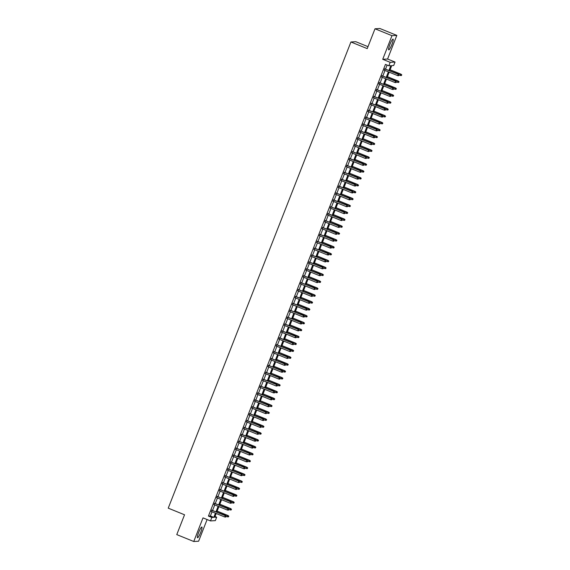 <?xml version="1.0" encoding="UTF-8"?>
<svg xmlns="http://www.w3.org/2000/svg" width="570" height="570" viewBox="0 0 570 570"><rect width="100%" height="100%" fill="white"/><g stroke="black" fill="none" stroke-linecap="round" stroke-linejoin="round"><path stroke-width="0.85" d="M200.718 532.33A5.793 0.926 112.1 0 0 201.873 527.022A5.793 0.926 112.1 0 0 198.666 532.451A5.793 0.926 112.1 0 0 197.512 537.759A5.793 0.926 112.1 0 0 200.718 532.33M391.918 44.446A5.793 0.926 112.1 0 0 393.072 39.138A5.793 0.926 112.1 0 0 389.873 44.56A5.793 0.926 112.1 0 0 388.719 49.868A5.793 0.926 112.1 0 0 391.918 44.446M215.025 516.505L216.686 517.182L215.339 520.631L210.48 520.916L211.833 517.467L213.8 517.353L215.432 513.192M367.992 46.662L355.78 41.703L350.928 41.988L168.236 508.155L184.537 514.781L176.771 534.603L193.75 541.5L198.609 541.215L207.102 519.541M350.928 41.988L367.23 48.614L374.996 28.785L379.855 28.5L396.834 35.397L391.982 35.682L382.726 59.301L390.194 62.337L395.053 62.052L393.699 65.5L391.732 65.614L389.688 70.83M382.726 59.301L387.579 59.016L396.834 35.397M387.579 59.016L395.053 62.052M374.996 28.785L391.982 35.682M211.976 510.243L211.456 511.575M214.676 503.346L214.156 504.678M217.384 496.449L216.857 497.781M220.084 489.552L219.564 490.884M222.785 482.655L222.264 483.994M225.492 475.758L224.965 477.097M228.192 468.861L227.665 470.2M230.893 461.971L230.373 463.303M233.6 455.074L233.073 456.406M236.301 448.177L235.773 449.509M239.001 441.28L238.481 442.612M241.701 434.383L241.181 435.722M244.409 427.486L243.882 428.825M247.109 420.589L246.589 421.928M249.81 413.699L249.29 415.031M252.517 406.802L251.99 408.134M255.218 399.905L254.69 401.237M257.918 393.008L257.398 394.34M260.618 386.111L260.098 387.45M263.326 379.214L262.798 380.553M266.026 372.317L265.506 373.656M268.727 365.427L268.206 366.759M271.434 358.53L270.907 359.862M274.134 351.633L273.607 352.965M276.835 344.736L276.315 346.068M279.542 337.839L279.015 339.179M282.243 330.942L281.715 332.281M284.943 324.045L284.423 325.385M287.643 317.155L287.123 318.488M290.351 310.258L289.824 311.591M293.051 303.361L292.531 304.693M295.752 296.464L295.232 297.804M298.459 289.567L297.932 290.907M301.16 282.67L300.632 284.01M303.86 275.773L303.34 277.113M306.567 268.883L306.04 270.216M309.268 261.986L308.74 263.319M311.968 255.089L311.448 256.422M314.668 248.192L314.148 249.532M317.376 241.295L316.849 242.635M320.076 234.398L319.556 235.738M322.777 227.501L322.257 228.841M325.484 220.611L324.957 221.944M328.185 213.714L327.657 215.047M330.885 206.817L330.365 208.15M333.593 199.92L333.065 201.26M336.293 193.023L335.766 194.363M338.993 186.126L338.473 187.466M341.694 179.229L341.173 180.569M344.401 172.34L343.874 173.672M347.102 165.442L346.581 166.775M349.802 158.546L349.282 159.878M352.509 151.649L351.982 152.988M355.21 144.751L354.683 146.091M357.91 137.855L357.39 139.194M360.618 130.958L360.09 132.297M363.318 124.068L362.791 125.4M366.018 117.171L365.498 118.503M368.719 110.274L368.199 111.606M371.426 103.377L370.899 104.716M374.127 96.48L373.607 97.819M376.827 89.583L376.307 90.922M379.534 82.686L379.007 84.025M382.235 75.796L381.708 77.128M388.911 70.509L390.813 65.664L388.847 65.778L385.448 64.403L208.435 516.085L210.401 515.971L212.033 511.81M212.56 510.478L214.733 504.913M215.261 503.581L217.441 498.016M217.961 496.684L220.141 491.126M220.668 489.787L222.841 484.229M223.369 482.89L225.549 477.332M226.069 475.993L228.249 470.435M228.769 469.103L230.95 463.538M231.477 462.206L233.657 456.641M234.177 455.309L236.358 449.744M236.878 448.412L239.058 442.854M239.585 441.515L241.758 435.957M242.286 434.618L244.466 429.06M244.986 427.721L247.166 422.163M247.694 420.831L249.867 415.266M250.394 413.934L252.574 408.369M253.094 407.037L255.274 401.472M255.795 400.14L257.975 394.582M258.502 393.243L260.682 387.685M261.203 386.346L263.383 380.789M263.903 379.449L266.083 373.892M266.61 372.559L268.784 366.995M269.311 365.662L271.491 360.097M272.011 358.765L274.191 353.201M274.719 351.868L276.892 346.311M277.419 344.971L279.599 339.414M280.119 338.074L282.3 332.517M282.82 331.177L285 325.62M285.527 324.287L287.708 318.723M288.228 317.39L290.408 311.826M290.928 310.493L293.108 304.929M293.636 303.596L295.809 298.039M296.336 296.699L298.516 291.142M299.036 289.802L301.216 284.245M301.744 282.905L303.917 277.348M304.444 276.015L306.624 270.451M307.144 269.118L309.325 263.554M309.845 262.221L312.025 256.657M312.552 255.324L314.733 249.767M315.253 248.427L317.433 242.87M317.953 241.53L320.133 235.973M320.661 234.633L322.834 229.076M323.361 227.743L325.541 222.179M326.061 220.846L328.242 215.282M328.769 213.95L330.942 208.392M331.469 207.053L333.649 201.495M334.17 200.156L336.35 194.598M336.87 193.259L339.05 187.701M339.578 186.362L341.758 180.804M342.278 179.472L344.458 173.907M344.978 172.575L347.159 167.01M347.686 165.678L349.859 160.12M350.386 158.781L352.566 153.223M353.087 151.884L355.267 146.326M355.787 144.987L357.967 139.429M358.494 138.09L360.675 132.532M361.195 131.2L363.375 125.635M363.895 124.303L366.075 118.738M366.603 117.406L368.776 111.848M369.303 110.509L371.483 104.951M372.003 103.612L374.184 98.054M374.711 96.715L376.884 91.157M377.411 89.818L379.591 84.26M380.112 82.928L382.292 77.363M382.812 76.031L384.992 70.466M385.52 69.134L387.108 65.08M384.935 68.899L384.415 70.231M210.48 520.916L203.006 517.881L193.75 541.5M208.435 516.085L211.833 517.467M388.847 65.778L390.194 62.337M216.208 513.506L214.719 517.296L216.686 517.182M389.168 72.162L386.987 77.719M386.46 79.059L384.287 84.617M383.76 85.956L381.579 91.514M381.059 92.853L378.879 98.411M378.359 99.75L376.179 105.308M375.651 106.64L373.471 112.204M372.951 113.537L370.771 119.102M370.251 120.434L368.07 125.991M367.543 127.331L365.37 132.888M364.843 134.228L362.663 139.785M362.142 141.125L359.962 146.682M359.435 148.022L357.262 153.579M356.735 154.912L354.554 160.476M354.034 161.809L351.854 167.373M351.334 168.706L349.154 174.263M348.626 175.603L346.446 181.16M345.926 182.5L343.746 188.057M343.226 189.397L341.045 194.954M340.518 196.294L338.345 201.851M337.818 203.184L335.637 208.748M335.117 210.081L332.937 215.645M332.41 216.978L330.237 222.535M329.709 223.875L327.529 229.432M327.009 230.772L324.829 236.329M324.309 237.669L322.128 243.226M321.601 244.566L319.421 250.123M318.901 251.456L316.721 257.02M316.2 258.353L314.02 263.917M313.493 265.25L311.32 270.807M310.793 272.147L308.612 277.704M308.092 279.043L305.912 284.601M305.385 285.94L303.212 291.498M302.684 292.838L300.504 298.395M299.984 299.727L297.804 305.292M297.284 306.624L295.103 312.189M294.576 313.521L292.396 319.079M291.876 320.418L289.695 325.976M289.175 327.315L286.995 332.873M286.468 334.212L284.295 339.77M283.767 341.102L281.587 346.667M281.067 347.999L278.887 353.564M278.36 354.896L276.186 360.461M275.659 361.793L273.479 367.351M272.959 368.69L270.779 374.248M270.258 375.587L268.078 381.145M267.551 382.484L265.371 388.042M264.851 389.374L262.67 394.939M262.15 396.271L259.97 401.836M259.443 403.168L257.269 408.733M256.742 410.065L254.562 415.623M254.042 416.962L251.862 422.52M251.334 423.859L249.161 429.417M248.634 430.756L246.454 436.314M245.934 437.646L243.753 443.211M243.233 444.543L241.053 450.108M240.526 451.44L238.345 457.005M237.825 458.337L235.645 463.895M235.125 465.234L232.945 470.791M232.417 472.131L230.244 477.689M229.717 479.028L227.537 484.586M227.017 485.918L224.837 491.482M224.316 492.815L222.136 498.38M221.609 499.712L219.429 505.276M218.909 506.609L216.728 512.166M215.952 511.853L218.132 506.295M218.659 504.956L220.832 499.398M221.36 498.066L223.54 492.501M224.06 491.169L226.24 485.604M226.767 484.272L228.941 478.707M229.468 477.375L231.648 471.818M232.168 470.478L234.348 464.921M234.869 463.581L237.049 458.024M237.576 456.684L239.756 451.126M240.276 449.794L242.457 444.23M242.977 442.897L245.157 437.332M245.684 436L247.857 430.435M248.385 429.103L250.565 423.546M251.085 422.206L253.265 416.649M253.792 415.309L255.966 409.752M256.493 408.412L258.673 402.855M259.193 401.522L261.373 395.958M261.894 394.625L264.074 389.061M264.601 387.728L266.781 382.164M267.302 380.831L269.482 375.274M270.002 373.934L272.182 368.377M272.709 367.037L274.882 361.48M275.41 360.14L277.59 354.583M278.11 353.25L280.29 347.686M280.818 346.353L282.991 340.789M283.518 339.456L285.698 333.892M286.218 332.559L288.399 327.002M288.919 325.662L291.099 320.105M291.626 318.765L293.807 313.208M294.327 311.868L296.507 306.311M297.027 304.978L299.207 299.414M299.735 298.082L301.908 292.517M302.435 291.185L304.615 285.62M305.135 284.288L307.315 278.73M307.843 277.391L310.016 271.833M310.543 270.493L312.723 264.936M313.243 263.596L315.424 258.039M315.944 256.707L318.124 251.142M318.651 249.81L320.832 244.245M321.352 242.913L323.532 237.355M324.052 236.016L326.232 230.458M326.76 229.119L328.933 223.561M329.46 222.222L331.64 216.664M332.16 215.325L334.341 209.767M334.861 208.435L337.041 202.87M337.568 201.538L339.748 195.973M340.269 194.641L342.449 189.083M342.969 187.744L345.149 182.186M345.677 180.847L347.85 175.289M348.377 173.95L350.557 168.392M351.077 167.053L353.257 161.495M353.785 160.163L355.958 154.598M356.485 153.266L358.665 147.701M359.185 146.369L361.366 140.811M361.886 139.472L364.066 133.914M364.593 132.575L366.774 127.017M367.294 125.678L369.474 120.12M369.994 118.781L372.174 113.223M372.702 111.891L374.875 106.326M375.402 104.994L377.582 99.429M378.102 98.097L380.283 92.54M380.81 91.2L382.983 85.642M383.51 84.303L385.691 78.745M386.211 77.406L388.391 71.849M210.401 515.971L213.8 517.353M399.007 75.019L398.736 75.703L399.135 75.005L398.181 74.385L397.696 75.625L384.137 70.124M384.622 68.877L398.416 74.371L384.657 68.785M399.135 75.005L398.416 74.371M397.696 75.625L398.736 75.703M401.366 75.554L401.764 74.855L401.366 75.554L400.318 75.475L401.045 74.214L390.101 69.775M401.636 74.862L390.065 69.868M400.318 75.475L399.107 74.976M401.045 74.214L401.764 74.855M396.307 81.909L396.036 82.6L396.435 81.902L395.48 81.282L394.989 82.522L381.437 77.014M381.921 75.774L395.715 81.268L381.957 75.682M396.435 81.902L395.715 81.268M394.989 82.522L396.036 82.6M393.599 88.806L393.328 89.497L393.735 88.799L392.773 88.179L392.288 89.419L378.729 83.911M379.221 82.671L393.008 88.165L379.257 82.579M393.735 88.799L393.008 88.165M392.288 89.419L393.328 89.497M390.899 95.703L390.628 96.394L391.027 95.696L390.072 95.069L389.588 96.316L376.029 90.808M376.514 89.568L390.308 95.062L376.549 89.476M391.027 95.696L390.308 95.062M389.588 96.316L390.628 96.394M388.199 102.6L387.928 103.291L388.327 102.593L387.372 101.966L386.88 103.213L373.329 97.705M373.813 96.465L387.607 101.952L373.849 96.366M388.327 102.593L387.607 101.952M386.88 103.213L387.928 103.291M398.658 82.451L399.064 81.752L398.658 82.451L397.618 82.365L398.337 81.111L387.401 76.672M398.929 81.759L387.365 76.765M397.618 82.365L396.399 81.873M398.337 81.111L399.064 81.752M395.958 89.34L396.357 88.649L395.958 89.34L394.917 89.262L395.637 88.008L384.693 83.569M396.228 88.656L384.657 83.662M394.917 89.262L393.699 88.77M395.637 88.008L396.357 88.649M393.257 96.237L393.656 95.539L393.257 96.237L392.21 96.159L392.937 94.905L381.993 90.459M393.528 95.553L381.957 90.559M392.21 96.159L390.999 95.667M392.937 94.905L393.656 95.539M390.55 103.134L390.956 102.436L390.55 103.134L389.51 103.056L390.229 101.802L379.292 97.356M390.82 102.443L379.257 97.456M389.51 103.056L388.298 102.564M390.229 101.802L390.956 102.436M385.491 109.497L385.227 110.188L385.626 109.49L384.665 108.863L384.18 110.103L370.621 104.602M371.113 103.362L384.9 108.849L371.148 103.263M385.626 109.49L384.9 108.849M384.18 110.103L385.227 110.188M387.849 110.031L388.248 109.333L387.849 110.031L386.809 109.953L387.529 108.699L376.592 104.253M388.12 109.34L376.549 104.346M386.809 109.953L385.591 109.461M387.529 108.699L388.248 109.333M382.791 116.394L382.52 117.078L382.926 116.387L381.964 115.76L381.48 117L367.921 111.499M368.405 110.252L382.199 115.746L368.448 110.16M382.926 116.387L382.199 115.746M381.48 117L382.52 117.078M385.149 116.928L385.548 116.23L385.149 116.928L384.102 116.85L384.828 115.596L373.884 111.15M385.42 116.237L373.849 111.243M384.102 116.85L382.89 116.358M384.828 115.596L385.548 116.23M380.09 123.291L379.82 123.975L380.219 123.277L379.264 122.657L378.772 123.897L365.22 118.389M365.705 117.149L379.499 122.643L365.741 117.057M380.219 123.277L379.499 122.643M378.772 123.897L379.82 123.975M382.449 123.825L382.848 123.127L382.449 123.825L381.401 123.747L382.121 122.486L371.184 118.047M382.712 123.134L371.148 118.14M381.401 123.747L380.19 123.248M382.121 122.486L382.848 123.127M377.39 130.181L377.119 130.872L377.518 130.174L376.556 129.554L376.072 130.794L362.52 125.286M363.005 124.046L376.799 129.54L363.04 123.954M377.518 130.174L376.799 129.54M376.072 130.794L377.119 130.872M379.741 130.722L380.147 130.024L379.741 130.722L378.701 130.637L379.421 129.383L368.484 124.944M380.012 130.031L368.441 125.037M378.701 130.637L377.482 130.145M379.421 129.383L380.147 130.024M374.682 137.078L374.412 137.769L374.818 137.071L373.856 136.451L373.371 137.691L359.812 132.183M360.297 130.943L374.091 136.437L360.34 130.851M374.818 137.071L374.091 136.437M373.371 137.691L374.412 137.769M377.041 137.612L377.44 136.921L377.041 137.612L375.993 137.534L376.72 136.28L365.776 131.841M377.311 136.928L365.741 131.934M375.993 137.534L374.782 137.042M376.72 136.28L377.44 136.921M371.982 143.975L371.711 144.666L372.11 143.968L371.155 143.341L370.671 144.588L357.112 139.08M357.597 137.84L371.391 143.334L357.632 137.748M372.11 143.968L371.391 143.334M370.671 144.588L371.711 144.666M374.34 144.509L374.739 143.811L374.34 144.509L373.293 144.431L374.02 143.177L363.076 138.731M374.611 143.825L363.04 138.831M373.293 144.431L372.082 143.939M374.02 143.177L374.739 143.811M369.282 150.872L369.011 151.563L369.41 150.865L368.455 150.238L367.964 151.485L354.412 145.977M354.896 144.737L368.69 150.224L354.932 144.638M369.41 150.865L368.69 150.224M367.964 151.485L369.011 151.563M371.633 151.406L372.039 150.708L371.633 151.406L370.593 151.328L371.312 150.074L360.375 145.628M371.904 150.715L360.34 145.728M370.593 151.328L369.374 150.836M371.312 150.074L372.039 150.708M366.574 157.769L366.303 158.46L366.709 157.762L365.748 157.135L365.263 158.375L351.704 152.874M352.196 151.634L365.983 157.121L352.232 151.535M366.709 157.762L365.983 157.121M365.263 158.375L366.303 158.46M368.933 158.303L369.332 157.605L368.933 158.303L367.892 158.225L368.612 156.971L357.675 152.525M369.203 157.612L357.632 152.618M367.892 158.225L366.674 157.733M368.612 156.971L369.332 157.605M363.874 164.666L363.603 165.35L364.009 164.659L363.047 164.032L362.563 165.272L349.004 159.771M349.488 158.524L363.282 164.017L349.531 158.432M364.009 164.659L363.282 164.017M362.563 165.272L363.603 165.35M361.173 171.563L360.903 172.247L361.302 171.549L360.347 170.929L359.855 172.168L346.304 166.661M346.788 165.421L360.582 170.915L346.824 165.328M361.302 171.549L360.582 170.915M359.855 172.168L360.903 172.247M358.466 178.453L358.202 179.144L358.601 178.446L357.639 177.826L357.155 179.066L343.596 173.558M344.088 172.318L357.882 177.811L344.123 172.226M358.601 178.446L357.882 177.811M357.155 179.066L358.202 179.144M355.766 185.35L355.495 186.041L355.901 185.343L354.939 184.723L354.454 185.963L340.896 180.455M341.38 179.215L355.174 184.709L341.423 179.123M355.901 185.343L355.174 184.709M354.454 185.963L355.495 186.041M353.065 192.247L352.794 192.938L353.193 192.24L352.239 191.613L351.747 192.859L338.195 187.352M338.68 186.112L352.474 191.606L338.715 186.019M353.193 192.24L352.474 191.606M351.747 192.859L352.794 192.938M350.365 199.144L350.094 199.835L350.493 199.137L349.531 198.51L349.047 199.757L335.495 194.249M335.979 193.009L349.773 198.495L336.015 192.909M350.493 199.137L349.773 198.495M349.047 199.757L350.094 199.835M347.657 206.041L347.387 206.732L347.793 206.034L346.831 205.407L346.346 206.646L332.787 201.146M333.279 199.906L347.066 205.392L333.315 199.806M347.793 206.034L347.066 205.392M346.346 206.646L347.387 206.732M344.957 212.938L344.686 213.622L345.085 212.931L344.13 212.304L343.646 213.543L330.087 208.043M330.572 206.796L344.365 212.289L330.607 206.703M345.085 212.931L344.365 212.289M343.646 213.543L344.686 213.622M342.257 219.835L341.986 220.519L342.385 219.82L341.43 219.201L340.938 220.44L327.387 214.933M327.871 213.693L341.665 219.186L327.907 213.6M342.385 219.82L341.665 219.186M340.938 220.44L341.986 220.519M339.549 226.725L339.278 227.416L339.684 226.718L338.722 226.098L338.238 227.337L324.679 221.83M325.171 220.59L338.958 226.083L325.206 220.497M339.684 226.718L338.958 226.083M338.238 227.337L339.278 227.416M336.849 233.622L336.578 234.313L336.984 233.614L336.022 232.995L335.538 234.234L321.979 228.727M322.463 227.487L336.257 232.98L322.506 227.394M336.984 233.614L336.257 232.98M335.538 234.234L336.578 234.313M334.148 240.519L333.878 241.21L334.277 240.512L333.322 239.885L332.83 241.131L319.278 235.624M319.763 234.384L333.557 239.877L319.798 234.291M334.277 240.512L333.557 239.877M332.83 241.131L333.878 241.21M331.441 247.416L331.177 248.107L331.576 247.409L330.614 246.782L330.13 248.028L316.571 242.521M317.062 241.281L330.857 246.767L317.098 241.181M331.576 247.409L330.857 246.767M330.13 248.028L331.177 248.107M328.74 254.313L328.47 255.004L328.876 254.306L327.914 253.679L327.429 254.918L313.87 249.418M314.355 248.178L328.149 253.664L314.398 248.078M328.876 254.306L328.149 253.664M327.429 254.918L328.47 255.004M326.04 261.21L325.769 261.894L326.168 261.203L325.214 260.576L324.722 261.815L311.17 256.315M311.655 255.068L325.449 260.561L311.69 254.975M326.168 261.203L325.449 260.561M324.722 261.815L325.769 261.894M323.34 268.099L323.069 268.791L323.468 268.092L322.506 267.472L322.022 268.712L308.47 263.205M308.954 261.965L322.748 267.458L308.99 261.872M323.468 268.092L322.748 267.458M322.022 268.712L323.069 268.791M320.632 274.996L320.361 275.688L320.767 274.989L319.806 274.37L319.321 275.609L305.762 270.102M306.254 268.862L320.041 274.355L306.29 268.769M320.767 274.989L320.041 274.355M319.321 275.609L320.361 275.688M317.932 281.894L317.661 282.585L318.06 281.886L317.105 281.267L316.621 282.506L303.062 276.999M303.546 275.759L317.34 281.252L303.582 275.666M318.06 281.886L317.34 281.252M316.621 282.506L317.661 282.585M315.231 288.791L314.961 289.482L315.36 288.783L314.405 288.156L313.913 289.403L300.362 283.896M300.846 282.656L314.64 288.149L300.882 282.563M315.36 288.783L314.64 288.149M313.913 289.403L314.961 289.482M312.524 295.688L312.253 296.379L312.659 295.68L311.697 295.053L311.213 296.3L297.654 290.793M298.146 289.553L311.933 295.039L298.181 289.453M312.659 295.68L311.933 295.039M311.213 296.3L312.253 296.379M309.823 302.584L309.553 303.276L309.959 302.577L308.997 301.95L308.512 303.19L294.954 297.69M295.438 296.45L309.232 301.936L295.481 296.35M309.959 302.577L309.232 301.936M308.512 303.19L309.553 303.276M307.123 309.482L306.852 310.166L307.251 309.474L306.297 308.847L305.805 310.087L292.253 304.587M292.738 303.34L306.532 308.833L292.773 303.247M307.251 309.474L306.532 308.833M305.805 310.087L306.852 310.166M304.423 316.371L304.152 317.062L304.551 316.364L303.589 315.744L303.105 316.984L289.546 311.477M290.037 310.237L303.831 315.73L290.073 310.144M304.551 316.364L303.831 315.73M303.105 316.984L304.152 317.062M301.715 323.268L301.445 323.959L301.851 323.261L300.889 322.641L300.404 323.881L286.845 318.373M287.33 317.134L301.124 322.627L287.373 317.041M301.851 323.261L301.124 322.627M300.404 323.881L301.445 323.959M299.015 330.165L298.744 330.857L299.143 330.158L298.188 329.538L297.697 330.778L284.145 325.27M284.63 324.031L298.423 329.524L284.665 323.938M299.143 330.158L298.423 329.524M297.697 330.778L298.744 330.857M296.315 337.062L296.044 337.754L296.443 337.055L295.481 336.428L294.996 337.675L281.445 332.168M281.929 330.928L295.723 336.414L281.965 330.835M296.443 337.055L295.723 336.414M294.996 337.675L296.044 337.754M293.607 343.959L293.336 344.651L293.742 343.952L292.781 343.325L292.296 344.572L278.737 339.065M279.229 337.825L293.016 343.311L279.264 337.725M293.742 343.952L293.016 343.311M292.296 344.572L293.336 344.651M290.907 350.856L290.636 351.548L291.035 350.849L290.08 350.222L289.596 351.462L276.037 345.962M276.521 344.722L290.315 350.208L276.557 344.622M293.265 351.391L293.664 350.692L293.265 351.391L292.218 351.312L290.315 350.208M289.596 351.462L290.636 351.548M288.206 357.753L287.935 358.437L288.334 357.746L287.38 357.119L286.888 358.359L273.336 352.858M273.821 351.612L287.615 357.105L273.857 351.519M288.334 357.746L287.615 357.105M286.888 358.359L287.935 358.437M285.499 364.643L285.228 365.334L285.634 364.636L284.672 364.016L284.188 365.256L270.629 359.748M271.12 358.509L284.907 364.002L271.156 358.416M285.634 364.636L284.907 364.002M284.188 365.256L285.228 365.334M282.798 371.54L282.528 372.231L282.934 371.533L281.972 370.913L281.487 372.153L267.929 366.645M268.413 365.406L282.207 370.899L268.456 365.313M282.934 371.533L282.207 370.899M281.487 372.153L282.528 372.231M280.098 378.437L279.827 379.128L280.226 378.43L279.272 377.81L278.78 379.05L265.228 373.542M265.713 372.303L279.507 377.796L265.748 372.21M280.226 378.43L279.507 377.796M278.78 379.05L279.827 379.128M277.398 385.334L277.127 386.025L277.526 385.327L276.564 384.7L276.079 385.947L262.521 380.439M263.012 379.2L276.806 384.686L263.048 379.1M277.526 385.327L276.806 384.686M276.079 385.947L277.127 386.025M274.69 392.231L274.419 392.922L274.826 392.224L273.864 391.597L273.379 392.837L259.82 387.336M260.305 386.097L274.099 391.583L260.347 385.997M274.826 392.224L274.099 391.583M273.379 392.837L274.419 392.922M271.99 399.128L271.719 399.819L272.118 399.121L271.163 398.494L270.679 399.734L257.12 394.233M257.604 392.994L271.398 398.48L257.64 392.894M274.348 399.663L274.747 398.964L274.348 399.663L273.301 399.584L271.398 398.48M270.679 399.734L271.719 399.819M269.289 406.025L269.019 406.709L269.418 406.018L268.456 405.391L267.971 406.631L254.419 401.13M254.904 399.884L268.698 405.377L254.94 399.791M269.418 406.018L268.698 405.377M267.971 406.631L269.019 406.709M266.582 412.915L266.311 413.606L266.717 412.908L265.755 412.288L265.271 413.528L251.712 408.02M252.204 406.78L265.99 412.274L252.239 406.688M266.717 412.908L265.99 412.274M265.271 413.528L266.311 413.606M366.232 165.2L366.631 164.502L366.232 165.2L365.185 165.122L365.911 163.868L354.968 159.422M366.503 164.509L354.932 159.514M365.185 165.122L363.974 164.623M365.911 163.868L366.631 164.502M363.525 172.097L363.931 171.399L363.525 172.097L362.484 172.019L363.204 170.758L352.267 166.319M363.795 171.406L352.232 166.412M362.484 172.019L361.273 171.52M363.204 170.758L363.931 171.399M360.824 178.994L361.223 178.296L360.824 178.994L359.784 178.909L360.504 177.655L349.567 173.216M361.095 178.303L349.524 173.309M359.784 178.909L358.566 178.417M360.504 177.655L361.223 178.296M358.124 185.884L358.523 185.193L358.124 185.884L357.077 185.806L357.803 184.552L346.859 180.113M358.395 185.2L346.824 180.206M357.077 185.806L355.865 185.314M357.803 184.552L358.523 185.193M355.423 192.781L355.822 192.083L355.423 192.781L354.376 192.703L355.096 191.449L344.159 187.003M355.687 192.09L344.123 187.103M354.376 192.703L353.165 192.211M355.096 191.449L355.822 192.083M352.716 199.678L353.122 198.98L352.716 199.678L351.676 199.6L352.395 198.346L341.459 193.9M352.987 198.987L341.423 193.999M351.676 199.6L350.457 199.108M352.395 198.346L353.122 198.98M350.016 206.575L350.415 205.877L350.016 206.575L348.968 206.497L349.695 205.243L338.751 200.797M350.286 205.884L338.715 200.889M348.968 206.497L347.757 206.005M349.695 205.243L350.415 205.877M347.315 213.472L347.714 212.774L347.315 213.472L346.268 213.394L346.995 212.14L336.051 207.694M347.586 212.781L336.015 207.786M346.268 213.394L345.057 212.895M346.995 212.14L347.714 212.774M344.608 220.369L345.014 219.671L344.608 220.369L343.567 220.291L344.287 219.03L333.35 214.591M344.879 219.678L333.315 214.683M343.567 220.291L342.349 219.792M344.287 219.03L345.014 219.671M341.907 227.266L342.306 226.568L341.907 227.266L340.867 227.181L341.587 225.927L330.65 221.488M342.178 226.575L330.607 221.58M340.867 227.181L339.649 226.689M341.587 225.927L342.306 226.568M339.207 234.156L339.606 233.465L339.207 234.156L338.16 234.078L338.886 232.824L327.942 228.385M339.478 233.472L327.907 228.477M338.16 234.078L336.948 233.586M338.886 232.824L339.606 233.465M336.5 241.053L336.906 240.355L336.5 241.053L335.459 240.975L336.179 239.721L325.242 235.275M336.77 240.362L325.206 235.374M335.459 240.975L334.248 240.483M336.179 239.721L336.906 240.355M333.799 247.95L334.198 247.252L333.799 247.95L332.759 247.872L333.478 246.618L322.542 242.172M334.07 247.259L322.499 242.271M332.759 247.872L331.541 247.38M333.478 246.618L334.198 247.252M331.099 254.847L331.498 254.149L331.099 254.847L330.051 254.769L330.778 253.515L319.834 249.069M331.37 254.156L319.798 249.161M330.051 254.769L328.84 254.277M330.778 253.515L331.498 254.149M328.398 261.744L328.797 261.046L328.398 261.744L327.351 261.666L328.078 260.405L317.134 255.966M328.662 261.053L317.098 256.058M327.351 261.666L326.14 261.167M328.078 260.405L328.797 261.046M325.691 268.641L326.097 267.943L325.691 268.641L324.651 268.563L325.37 267.302L314.433 262.863M325.962 267.95L314.398 262.955M324.651 268.563L323.432 268.064M325.37 267.302L326.097 267.943M322.99 275.538L323.389 274.84L322.99 275.538L321.943 275.453L322.67 274.198L311.726 269.76M323.261 274.847L311.69 269.852M321.943 275.453L320.732 274.961M322.67 274.198L323.389 274.84M320.29 282.428L320.689 281.737L320.29 282.428L319.243 282.349L319.969 281.096L309.026 276.657M320.561 281.744L308.99 276.749M319.243 282.349L318.031 281.858M319.969 281.096L320.689 281.737M317.583 289.325L317.989 288.627L317.583 289.325L316.542 289.246L317.262 287.993L306.325 283.546M317.853 288.634L306.29 283.646M316.542 289.246L315.331 288.755M317.262 287.993L317.989 288.627M314.882 296.222L315.281 295.524L314.882 296.222L313.842 296.144L314.562 294.889L303.625 290.443M315.153 295.531L303.582 290.543M313.842 296.144L312.624 295.652M314.562 294.889L315.281 295.524M312.182 303.119L312.581 302.421L312.182 303.119L311.135 303.041L311.861 301.786L300.917 297.341M312.453 302.428L300.882 297.433M311.135 303.041L309.923 302.549M311.861 301.786L312.581 302.421M309.474 310.016L309.881 309.318L309.474 310.016L308.434 309.938L309.154 308.676L298.217 304.238M309.745 309.325L298.181 304.33M308.434 309.938L307.223 309.439M309.154 308.676L309.881 309.318M306.774 316.913L307.18 316.215L306.774 316.913L305.734 316.834L306.453 315.573L295.517 311.135M307.045 316.222L295.474 311.227M305.734 316.834L304.515 316.336M306.453 315.573L307.18 316.215M304.074 323.81L304.473 323.112L304.074 323.81L303.026 323.724L303.753 322.47L292.809 318.031M304.344 323.119L292.773 318.124M303.026 323.724L301.815 323.233M303.753 322.47L304.473 323.112M301.373 330.7L301.772 330.009L301.373 330.7L300.326 330.621L301.053 329.367L290.109 324.929M301.637 330.016L290.073 325.021M300.326 330.621L299.115 330.13M301.053 329.367L301.772 330.009M298.666 337.597L299.072 336.899L298.666 337.597L297.626 337.518L298.345 336.264L287.408 331.818M298.937 336.906L287.373 331.918M297.626 337.518L296.407 337.027M298.345 336.264L299.072 336.899M295.965 344.494L296.364 343.796L295.965 344.494L294.918 344.415L295.645 343.161L284.701 338.715M296.236 343.803L284.665 338.815M294.918 344.415L293.707 343.924M295.645 343.161L296.364 343.796M292.218 351.312L292.944 350.058L282 345.612M293.536 350.7L281.965 345.705M292.944 350.058L293.664 350.692M290.558 358.288L290.964 357.589L290.558 358.288L289.517 358.209L290.237 356.948L279.3 352.509M290.828 357.597L279.264 352.602M289.517 358.209L288.306 357.711M290.237 356.948L290.964 357.589M287.857 365.185L288.256 364.487L287.857 365.185L286.817 365.099L287.536 363.845L276.6 359.406M288.128 364.494L276.557 359.499M286.817 365.099L285.599 364.608M287.536 363.845L288.256 364.487M285.157 372.082L285.556 371.384L285.157 372.082L284.109 371.996L284.836 370.742L273.892 366.303M285.428 371.391L273.857 366.396M284.109 371.996L282.898 371.505M284.836 370.742L285.556 371.384M282.449 378.972L282.855 378.28L282.449 378.972L281.409 378.893L282.129 377.639L271.192 373.2M282.72 378.288L271.156 373.293M281.409 378.893L280.198 378.402M282.129 377.639L282.855 378.28M279.749 385.869L280.155 385.17L279.749 385.869L278.709 385.79L279.428 384.536L268.491 380.09M280.02 385.178L268.449 380.19M278.709 385.79L277.49 385.299M279.428 384.536L280.155 385.17M277.048 392.766L277.447 392.067L277.048 392.766L276.001 392.687L276.728 391.433L265.784 386.987M277.319 392.075L265.748 387.087M276.001 392.687L274.79 392.196M276.728 391.433L277.447 392.067M273.301 399.584L274.028 398.33L263.084 393.884M274.619 398.972L263.048 393.977M274.028 398.33L274.747 398.964M271.641 406.56L272.047 405.861L271.641 406.56L270.6 406.481L271.32 405.22L260.383 400.781M271.911 405.868L260.347 400.874M270.6 406.481L269.382 405.982M271.32 405.22L272.047 405.861M268.94 413.457L269.339 412.758L268.94 413.457L267.893 413.371L268.62 412.117L257.676 407.678M269.211 412.766L257.64 407.771M267.893 413.371L266.682 412.88M268.62 412.117L269.339 412.758M263.882 419.812L263.611 420.503L264.01 419.805L263.055 419.185L262.57 420.425L249.012 414.917M249.496 413.678L263.29 419.171L249.532 413.585M264.01 419.805L263.29 419.171M262.57 420.425L263.611 420.503M266.24 420.354L266.639 419.655L266.24 420.354L265.192 420.268L265.919 419.014L254.975 414.575M266.511 419.663L254.94 414.668M265.192 420.268L263.981 419.776M265.919 419.014L266.639 419.655M261.181 426.709L260.91 427.4L261.309 426.702L260.355 426.082L259.863 427.322L246.311 421.814M246.796 420.575L260.59 426.068L246.831 420.482M261.309 426.702L260.59 426.068M259.863 427.322L260.91 427.4M263.532 427.243L263.939 426.552L263.532 427.243L262.492 427.165L263.212 425.911L252.275 421.472M263.803 426.559L252.239 421.565M262.492 427.165L261.281 426.674M263.212 425.911L263.939 426.552M258.474 433.606L258.21 434.297L258.609 433.599L257.647 432.972L257.163 434.219L243.604 428.711M244.095 427.472L257.882 432.958L244.131 427.372M258.609 433.599L257.882 432.958M257.163 434.219L258.21 434.297M260.832 434.141L261.231 433.442L260.832 434.141L259.792 434.062L260.511 432.808L249.575 428.362M261.103 433.449L249.532 428.462M259.792 434.062L258.573 433.57M260.511 432.808L261.231 433.442M255.773 440.503L255.503 441.194L255.909 440.496L254.947 439.869L254.462 441.109L240.903 435.608M241.388 434.368L255.182 439.855L241.431 434.269M255.909 440.496L255.182 439.855M254.462 441.109L255.503 441.194M258.132 441.038L258.531 440.339L258.132 441.038L257.084 440.959L257.811 439.705L246.867 435.259M258.402 440.346L246.831 435.359M257.084 440.959L255.873 440.468M257.811 439.705L258.531 440.339M253.073 447.4L252.802 448.091L253.201 447.393L252.246 446.766L251.755 448.006L238.203 442.505M238.688 441.258L252.482 446.752L238.723 441.166M255.424 447.934L255.83 447.236L255.424 447.934L254.384 447.856L252.482 446.752M251.755 448.006L252.802 448.091M254.384 447.856L255.104 446.602L244.167 442.156M255.695 447.243L244.131 442.249M255.104 446.602L255.83 447.236M250.373 454.297L250.102 454.981L250.501 454.29L249.539 453.663L249.054 454.903L235.495 449.402M235.987 448.155L249.781 453.649L236.023 448.063M250.501 454.29L249.781 453.649M249.054 454.903L250.102 454.981M252.724 454.832L253.13 454.133L252.724 454.832L251.684 454.753L252.403 453.492L241.466 449.053M252.994 454.14L241.423 449.146M251.684 454.753L250.465 454.254M252.403 453.492L253.13 454.133M247.665 461.187L247.394 461.878L247.8 461.18L246.839 460.56L246.354 461.8L232.795 456.292M233.28 455.052L247.074 460.546L233.322 454.96M247.8 461.18L247.074 460.546M246.354 461.8L247.394 461.878M250.023 461.728L250.422 461.03L250.023 461.728L248.976 461.643L249.703 460.389L238.759 455.95M250.294 461.037L238.723 456.043M248.976 461.643L247.765 461.151M249.703 460.389L250.422 461.03M244.965 468.084L244.694 468.775L245.093 468.077L244.138 467.457L243.654 468.697L230.095 463.189M230.579 461.949L244.373 467.443L230.615 461.857M245.093 468.077L244.373 467.443M243.654 468.697L244.694 468.775M247.323 468.626L247.722 467.927L247.323 468.626L246.276 468.54L247.002 467.286L236.058 462.847M247.594 467.934L236.023 462.94M246.276 468.54L245.064 468.048M247.002 467.286L247.722 467.927M242.264 474.981L241.994 475.672L242.393 474.974L241.438 474.354L240.946 475.594L227.394 470.086M227.879 468.846L241.673 474.34L227.915 468.754M242.393 474.974L241.673 474.34M240.946 475.594L241.994 475.672M244.615 475.515L245.022 474.817L244.615 475.515L243.575 475.437L244.295 474.183L233.358 469.737M244.886 474.831L233.322 469.837M243.575 475.437L242.357 474.945M244.295 474.183L245.022 474.817M239.557 481.878L239.286 482.569L239.692 481.871L238.73 481.244L238.246 482.491L224.687 476.983M225.179 475.743L238.965 481.23L225.214 475.644M239.692 481.871L238.965 481.23M238.246 482.491L239.286 482.569M241.915 482.412L242.314 481.714L241.915 482.412L240.875 482.334L241.594 481.08L230.651 476.634M242.186 481.721L230.615 476.734M240.875 482.334L239.657 481.842M241.594 481.08L242.314 481.714M236.856 488.775L236.586 489.466L236.985 488.768L236.03 488.141L235.545 489.381L221.987 483.88M222.471 482.64L236.265 488.127L222.507 482.541M236.985 488.768L236.265 488.127M235.545 489.381L236.586 489.466M239.215 489.309L239.614 488.611L239.215 489.309L238.167 489.231L238.894 487.977L227.95 483.531M239.486 488.618L227.915 483.624M238.167 489.231L236.956 488.739M238.894 487.977L239.614 488.611M234.156 495.672L233.885 496.363L234.284 495.665L233.33 495.038L232.838 496.278L219.286 490.777M219.771 489.53L233.565 495.024L219.806 489.438M236.507 496.206L236.913 495.508L236.507 496.206L235.467 496.128L233.565 495.024M232.838 496.278L233.885 496.363M235.467 496.128L236.187 494.874L225.25 490.428M236.778 495.515L225.214 490.521M236.187 494.874L236.913 495.508M231.448 502.569L231.185 503.253L231.584 502.562L230.622 501.935L230.138 503.175L216.579 497.674M217.07 496.427L230.857 501.921L217.106 496.335M231.584 502.562L230.857 501.921M230.138 503.175L231.185 503.253M233.807 503.103L234.206 502.405L233.807 503.103L232.767 503.025L233.486 501.764L222.549 497.325M234.078 502.412L222.507 497.418M232.767 503.025L231.548 502.526M233.486 501.764L234.206 502.405M228.748 509.459L228.477 510.15L228.884 509.452L227.922 508.832L227.437 510.072L213.878 504.564M214.363 503.324L228.157 508.818L214.406 503.232M228.884 509.452L228.157 508.818M227.437 510.072L228.477 510.15M231.107 510L231.506 509.302L231.107 510L230.059 509.915L230.786 508.661L219.842 504.222M231.377 509.309L219.806 504.315M230.059 509.915L228.848 509.423M230.786 508.661L231.506 509.302M226.048 516.356L225.777 517.047L226.176 516.349L225.221 515.729L224.73 516.969L211.178 511.461M211.662 510.221L225.456 515.715L211.698 510.129M226.176 516.349L225.456 515.715M224.73 516.969L225.777 517.047M228.406 516.89L228.805 516.199L228.406 516.89L227.359 516.812L228.078 515.558L217.142 511.119M228.67 516.206L217.106 511.212M227.359 516.812L226.147 516.32M228.078 515.558L228.805 516.199"/></g></svg>
